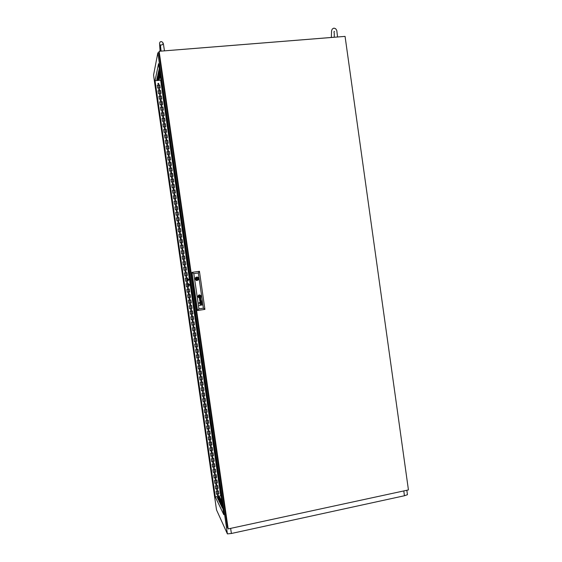 <?xml version="1.0" encoding="UTF-8"?>
<svg xmlns="http://www.w3.org/2000/svg" width="562" height="562" viewBox="0 0 562 562"><rect width="100%" height="100%" fill="white"/><g stroke="black" fill="none" stroke-linecap="round" stroke-linejoin="round"><path stroke-width="0.84" d="M158.716 75.772L158.948 76.074M157.838 83.822L158.421 84.272L158.849 83.794L158.259 83.274L157.838 83.822M158.814 83.97L158.456 83.415L157.838 83.703M158.639 89.365L159.222 89.822L159.65 89.316L159.06 88.824L158.639 89.365M159.615 89.513L159.257 88.958L158.639 89.239M159.439 94.908L160.022 95.364L160.451 94.845L159.868 94.367L159.439 94.908M160.416 95.062L160.065 94.5L159.439 94.774M160.247 100.45L160.823 100.907L161.252 100.373L160.669 99.91L160.247 100.45M161.217 100.605L160.865 100.036L160.24 100.31M161.048 105.993L161.624 106.443L162.053 105.909L161.47 105.445L161.048 105.993M162.018 106.148L161.666 105.579L161.048 105.846M161.849 111.536L162.418 111.986L162.854 111.452L162.278 110.988L161.849 111.536M162.818 111.69L162.474 111.114L161.849 111.381M162.65 117.072L163.219 117.521L163.654 116.987L163.078 116.524L162.65 117.072M163.619 117.233L163.275 116.65L162.65 116.91M163.451 122.607L164.02 123.057L164.455 122.523L163.879 122.059L163.451 122.607M164.441 122.706L164.076 122.179L163.458 122.439M164.252 128.143L164.821 128.593L165.256 128.059L164.68 127.595L164.252 128.143M165.214 128.312L164.877 127.715L164.259 127.967M165.052 133.679L165.621 134.121L166.057 133.587L165.488 133.124L165.052 133.679M166.015 133.847L165.685 133.243L165.059 133.489M165.853 139.207L166.415 139.657L166.858 139.13L166.289 138.659L165.853 139.207M166.837 139.313L166.485 138.772L165.86 139.011M166.654 144.736L167.216 145.186L167.659 144.659L167.09 144.188L166.654 144.736M167.638 144.841L167.286 144.301L166.668 144.532M167.455 150.265L168.017 150.714L168.46 150.202L167.89 149.717L167.455 150.265M168.438 150.37L168.087 149.822L167.469 150.047M168.249 155.793L168.811 156.236L169.253 155.681L168.691 155.238L168.249 155.793M169.197 155.99L168.895 155.351L168.27 155.569M169.05 161.322L169.612 161.765L170.054 161.224L169.492 160.767L169.05 161.322M170.033 161.427L169.696 160.873L169.078 161.076M169.85 166.844L170.405 167.286L170.855 166.759L170.293 166.289L169.85 166.844M170.785 167.055L170.581 166.429L169.879 166.591M170.651 172.365L171.206 172.808L171.656 172.302L171.094 171.81L170.651 172.365M171.579 172.583L171.382 171.951L170.686 172.098M171.452 177.887L172 178.323L172.45 177.768L171.895 177.332L171.452 177.887M172.372 178.112L172.183 177.473L171.487 177.606M172.246 183.402L172.794 183.844L173.251 183.317L172.696 182.847L172.246 183.402M173.159 183.641L172.984 182.987L172.295 183.114M173.047 188.923L173.595 189.359L174.051 188.874L173.496 188.361L173.047 188.923M173.953 189.169L173.784 188.502L173.103 188.614M173.848 194.438L174.389 194.873L174.845 194.333L174.297 193.876L173.848 194.438M174.74 194.691L174.585 194.016L173.911 194.115M174.642 199.953L175.182 200.388L175.646 199.882L175.098 199.391L174.642 199.953M175.527 200.22L175.386 199.531L174.719 199.615M175.442 205.467L175.976 205.903L176.44 205.362L175.892 204.905L175.442 205.467M176.313 205.748L176.257 205.095L175.527 205.109M176.236 210.975L176.777 211.41L177.241 210.905L176.693 210.413L176.236 210.975M177.093 211.27L176.995 210.553L176.335 210.602M177.037 216.482L177.571 216.918L178.035 216.377L177.494 215.92L177.037 216.482M177.873 216.792L177.859 216.117L177.149 216.096M177.831 221.99L178.365 222.426L178.828 221.864L178.294 221.428L177.831 221.99M178.653 222.313L178.66 221.625L177.964 221.583M178.632 227.498L179.159 227.933L179.629 227.406L179.095 226.936L178.632 227.498M179.433 227.835L179.461 227.132L178.779 227.069M179.426 233.005L179.952 233.441L180.423 232.893L179.798 232.45L179.426 233.005M180.205 233.356L180.262 232.64L179.594 232.556M180.219 238.506L180.746 238.941L181.217 238.372L180.69 237.944L180.219 238.506M180.978 238.871L181.105 238.204L180.416 238.035M181.02 244.006L181.54 244.442L182.018 243.915L181.491 243.444L181.02 244.006M181.744 244.393L181.905 243.704L181.238 243.522M181.814 249.507L182.334 249.942L182.812 249.395L182.193 248.952L181.814 249.507M182.51 249.9L182.734 249.268L182.067 249.001M182.608 255.007L183.212 255.429L183.605 254.895L183.086 254.438L182.608 255.007M183.268 255.415L183.528 254.769L182.896 254.488M183.402 260.508L183.915 260.937L184.399 260.368L183.795 259.946L183.402 260.508M183.886 259.953L184.027 260.923L184.343 260.318L183.725 259.967M184.203 266.002L184.8 266.423L185.2 265.924L184.589 265.44L184.203 266.002M184.786 266.423L185.151 265.868L184.554 265.454M184.996 271.495L185.586 271.917L185.994 271.397L185.39 270.933L184.996 271.495M185.544 271.924L185.952 271.404L185.39 270.933M185.79 276.989L186.289 277.417L186.788 276.89L186.275 276.413L185.79 276.989M186.303 277.417L186.746 276.89L186.219 276.42M186.584 282.475L187.174 282.897L187.582 282.377L186.984 281.913L186.584 282.475M187.055 282.904L187.539 282.447L187.055 281.906M187.378 287.969L187.961 288.383L188.375 287.87L187.785 287.4L187.378 287.969M187.813 288.39L188.333 287.913L187.884 287.393M188.172 293.455L188.755 293.87L189.169 293.357L188.586 292.886L188.172 293.455M188.572 293.87L189.127 293.392L188.713 292.886M188.965 298.942L189.542 299.356L189.963 298.836L189.38 298.373L188.965 298.942M189.331 299.349L189.9 298.998L189.542 298.373M189.759 304.421L190.328 304.843L190.757 304.323L190.181 303.859L189.759 304.421M190.089 304.822L190.701 304.435L190.37 303.866M190.553 309.908L191.206 310.308L191.544 309.753L190.975 309.339L190.553 309.908M190.855 310.294L191.473 309.985L191.192 309.353M191.347 315.387L191.909 315.809L192.337 315.233L191.775 314.818L191.347 315.387M191.621 315.76L192.253 315.493L192.014 314.839M192.141 320.867L192.696 321.288L193.131 320.712L192.569 320.298L192.141 320.867M192.387 321.232L193.054 320.951L192.829 320.333M192.935 326.346L193.483 326.761L193.925 326.22L193.37 325.777L192.935 326.346M193.159 326.691L193.834 326.452L193.644 325.82M193.728 331.826L194.269 332.24L194.719 331.692L194.164 331.25L193.728 331.826M193.932 332.156L194.593 331.98L194.459 331.306M194.515 337.298L195.056 337.713L195.506 337.137L194.965 336.722L194.515 337.298M194.705 337.614L195.365 337.481L195.267 336.786M195.309 342.771L195.843 343.185L196.3 342.609L195.759 342.195L195.309 342.771M195.478 343.08L196.152 342.953L196.075 342.272M196.103 348.243L196.63 348.658L197.093 348.11L196.56 347.667L196.103 348.243M196.257 348.538L196.939 348.426L196.883 347.752M196.89 353.716L197.417 354.13L197.88 353.554L197.353 353.133L196.89 353.716M197.037 353.997L197.74 353.877L197.683 353.231M197.683 359.181L198.281 359.589L198.674 359.048L198.154 358.605L197.683 359.181M197.817 359.448L198.47 359.413L198.491 358.704M198.477 364.654L198.983 365.068L199.461 364.485L198.871 364.078L198.477 364.654M198.597 364.907L199.313 364.822L199.292 364.176M199.264 370.119L199.77 370.534L200.255 369.951L199.672 369.543L199.264 370.119M199.377 370.358L200.037 370.351L200.086 369.648M200.058 375.578L200.627 375.985L201.027 375.332L200.465 375.009L200.058 375.578M200.156 375.816L200.859 375.781L200.887 375.121M200.845 381.043L201.414 381.45L201.835 380.903L201.266 380.467L200.845 381.043M200.943 381.268L201.639 381.247L201.688 380.593M201.639 386.501L202.271 386.895L202.608 386.256L202.06 385.925L201.639 386.501M201.723 386.719L202.418 386.712L202.482 386.059M202.425 391.967L202.973 392.374L203.395 391.714L202.861 391.384L202.425 391.967M202.51 392.171L203.198 392.178L203.282 391.524M203.219 397.425L203.76 397.826L204.203 397.25L203.662 396.842L203.219 397.425M203.289 397.615L204.006 397.615L204.076 396.983M204.006 402.877L204.54 403.284L204.997 402.736L204.456 402.294L204.006 402.877M204.076 403.066L204.716 403.13L204.87 402.448M204.8 408.335L205.39 408.729L205.762 408.082L205.179 407.759L204.8 408.335M204.856 408.511L205.537 408.56L205.664 407.907M205.587 413.787L206.099 414.194L206.57 413.604L205.98 413.211L205.587 413.787M205.643 413.955L206.317 414.011L206.458 413.358M206.373 419.238L206.949 419.638L207.343 418.985L206.781 418.662L206.373 419.238M206.43 419.4L207.09 419.47L207.245 418.816M207.16 424.689L207.729 425.09L208.13 424.436L207.582 424.106L207.16 424.689M207.216 424.844L207.905 424.9L208.038 424.268M207.954 430.141L208.635 430.499L208.895 429.818L208.312 429.572L207.954 430.141M207.996 430.288L208.643 430.38L208.832 429.719M208.741 435.585L209.345 435.972L209.703 435.332L209.113 435.016L208.741 435.585M208.783 435.726L209.422 435.831L209.619 435.171M209.528 441.029L210.125 441.423L210.497 440.777L209.914 440.453L209.528 441.029M209.57 441.163L210.23 441.254L210.413 440.615M210.314 446.474L210.898 446.867L211.284 446.221L210.715 445.898L210.314 446.474M210.35 446.6L210.968 446.727L211.2 446.066M211.101 451.918L211.67 452.312L212.071 451.665L211.445 451.349L211.101 451.918M211.136 452.038L211.783 452.15L211.993 451.511M211.888 457.356L212.443 457.756L212.858 457.103L212.253 456.787L211.888 457.356M211.923 457.475L212.555 457.594L212.78 456.948M212.675 462.8L213.279 463.179L213.644 462.54L213.054 462.224L212.675 462.8M212.71 462.905L213.37 463.011L213.567 462.393M213.462 468.237L214.052 468.624L214.431 467.977L213.855 467.654L213.462 468.237M213.49 468.343L214.101 468.476L214.361 467.83M214.248 473.675L214.825 474.061L215.218 473.415L214.656 473.085L214.248 473.675M214.277 473.773L214.916 473.892L215.148 473.267M215.035 479.105L215.597 479.498L216.019 478.908L215.513 478.508L215.035 479.105M215.063 479.203L215.738 479.302L215.934 478.705M215.822 484.542L216.419 484.922L216.792 484.282L216.201 483.959L215.822 484.542M215.843 484.627L216.461 484.767L216.721 484.135M216.609 489.973L217.192 490.352L217.578 489.713L217.002 489.39L216.609 489.973M216.63 490.057L217.234 490.197L217.508 489.565M217.396 495.403L217.958 495.789L218.372 495.199L217.803 494.813L217.396 495.403M217.417 495.48L218.007 495.635L218.295 495.003M182.243 271.889L182.495 272.97L182.243 271.889M156.84 96.453L156.763 95.055L156.84 96.453M161.062 78.42L160.992 76.846L161.062 78.42M213.672 488.961L214.003 490.373L213.672 488.961M188.558 315.5L188.832 316.638L188.558 315.5M195.808 318.668L196.124 319.918L195.808 318.668M223.29 508.736L223.676 510.324L223.29 508.736M188.895 270.863L188.846 269.641L188.895 270.863M158.013 79.734L157.479 79.923L158.013 79.734M158.336 78.266L157.803 78.455L158.336 78.266M158.667 76.769L158.126 76.966L158.667 76.769M159.004 75.259L158.456 75.456L159.004 75.259M159.341 73.72L158.8 73.938L159.341 73.72M159.798 72.154L159.13 72.365L159.833 72.414M218.274 496.857L218.836 496.906L218.274 496.857M219.025 498.396L219.587 498.466L219.025 498.396M219.784 499.948L220.36 500.004L219.784 499.948M220.564 501.529L221.133 501.599L220.564 501.529M221.344 503.131L221.927 503.208L221.344 503.131M222.355 504.725L221.702 504.992L222.397 505.027M198.063 352.149L198.323 351.742M197.297 346.684L197.543 346.332M196.749 278.422L196.307 278.815L196.784 279.131M197.227 278.717L196.855 278.401L196.489 278.794L196.862 279.138L197.227 278.717M199.145 297.031L198.808 296.265L199.131 297.031L200.044 296.666L199.679 295.76M200.213 296.553L199.995 295.984L200.213 296.553M201.709 302.749L201.294 303.438L200.599 302.489L200.093 302.876L200.606 303.494L199.932 302.953L200.093 302.405L201.582 302.061M201.702 302.749L201.126 303.424M201.147 303.213L200.859 302.876L201.561 302.932L201.21 302.412M200.627 298.345L200.662 299.153L200.163 298.443L200.543 298.345L200.149 298.394L200.557 299.146M199.243 297.368L198.47 296.483L199.306 297.375L200.381 296.581L199.587 295.429M200.55 296.35L200.276 295.738L200.55 296.35M197.936 296.617L198.428 297.523L199.65 297.874L200.543 297.361L200.887 296.174L200.395 295.268L199.166 294.924L198.267 295.443L197.936 296.617M199.145 297.867L200.255 297.621L200.873 296.68L200.641 295.549L199.629 294.924M199.194 297.698L198.105 296.539L199.419 297.72L200.725 296.504L199.58 295.085M196.904 280.55L198.358 279.736L198.555 278.204L197.473 277.094L195.681 277.438L195.098 279.026L196.25 280.445L198.035 280.115L198.646 278.682L198.084 277.48L196.742 276.996M198.534 278.155L196.693 277.558L195.084 278.654M200.557 299.363L200.009 298.415M200.992 297.993L199.44 298.387L199.791 299.427M200.62 305.011L202.018 305.047L199.405 305.236L200.472 305.075L200.353 304.056L201.828 303.782M200.578 304.197L201.863 303.986L200.578 304.197M199.194 297.2L198.618 296.153L199.847 295.76M198.962 295.626L199.285 295.479L198.962 295.626M195.752 279.307L195.19 279.384L196.454 279.932L197.395 279.876L198.639 278.885L198.442 278.169M198.702 295.324L198.26 295.795L198.702 295.324M198.126 296.125L198.105 296.539L198.119 296.125M200.332 297.01L200.037 297.284L200.332 297.01M199.222 297.537L200.037 297.284L198.948 297.431L198.267 296.265L199.348 295.261L200.276 295.738L199.587 295.261M200.599 302.489L200.1 302.735L200.36 303.283M196.805 280.002L198.548 278.878M197.965 278.239L196.693 277.558M161.104 100.774L160.887 100.05M161.146 100.731L160.915 100.057M161.175 99.038L161.701 98.575M163.317 98.687L163.683 99.01M218.583 478.669L218.33 479.084M215.71 477.531L216.405 476.702M217.986 476.681L218.344 476.99M215.794 477.51L216.419 476.801M217.993 476.738L218.351 477.026M189.099 293.638L188.783 292.9M191.782 293.322L191.523 293.715M189.078 293.575L188.818 292.914M188.923 292.008L189.584 291.313L188.958 292.001M191.178 291.355L191.544 291.657M219.974 488.273L220.114 489.256M161.898 86.689L162.046 87.693M189.998 282.005L190.125 282.496L189.998 282.005M160.022 50.404L160.149 51.198M161.069 51.121L160.662 47.222M160.648 47.082L160.409 44.953L161.694 44.974M164.462 50.854L163.416 43.808L162.72 42.382L161.413 41.595L160.156 41.876L159.531 43.133L160.001 50.278M162.179 44.784L162.889 43.871M156.566 59.403L156.159 61.476M331.397 36.818L331.468 37.254M334.285 37.254L334.25 33.615M334.228 33.488L333.969 31.732L334.531 31.423M337.551 36.994L336.764 30.411L335.64 28.704L333.954 28.1L332.36 28.95L331.587 30.636L331.383 36.706M220.501 498.642L218.042 499.154L218.442 499.976L220.908 499.463L220.501 498.642L220.578 499.189L218.288 499.667M221.934 501.817L219.566 502.309L219.981 503.159L222.067 502.723M222.433 505.287L221.14 505.554L221.561 506.432L222.573 506.222M222.952 508.863L223.044 509.488M190.293 285.208L220.754 495.825L215.323 496.948L223.802 514.75L158.582 63.724L155.07 80.696L215.323 496.948M222.692 507.057L221.948 507.219L222.376 508.104L222.826 508.006M222.18 503.538L220.346 503.917L220.768 504.781L222.313 504.458M221.273 500.201L218.801 500.721L219.208 501.557L221.688 501.037L221.273 500.201L221.358 500.756L219.054 501.234M219.735 497.103L217.297 497.609L217.691 498.424L220.135 497.911L219.735 497.103L219.812 497.651L217.543 498.122M222.011 502.372L219.819 502.828M222.517 505.849L221.4 506.088M222.777 507.634L222.201 507.753M222.264 504.1L220.606 504.444M221.358 500.756L221.512 501.072M159.32 79.411L156.805 79.628L156.974 78.856L159.496 78.638L159.32 79.411L159.25 78.968L156.903 79.172M159.65 77.935L157.121 78.16L157.29 77.373L159.826 77.149L159.65 77.935L159.587 77.486L157.22 77.697M159.987 76.439L157.444 76.664L157.613 75.863L160.17 75.645L159.987 76.439L159.924 75.989L157.543 76.193M160.198 74.936L157.767 75.146L157.943 74.339L160.086 74.149M159.987 73.446L158.098 73.608L158.273 72.786L159.868 72.646M159.763 71.929L158.435 72.041L158.61 71.205L159.65 71.121M159.545 70.391L158.772 70.454L158.955 69.611L159.425 69.569M159.243 68.29L159.32 68.831M189.773 279.426L187.174 279.532L189.429 279.209L160.648 80.204L155.07 80.696M157.873 74.676L160.135 74.479M158.203 73.13L159.917 72.983M158.533 71.564L159.699 71.465M158.877 69.976L159.475 69.927M222.798 507.809L222.285 507.915M157.599 75.94L158.344 75.877M159.439 69.927L158.913 69.821M217.733 493.879L217.339 491.139M217.206 490.212L217.08 489.376M216.953 488.455L216.553 485.709M216.419 484.788L216.3 483.945M216.166 483.025L215.766 480.278M215.632 479.358L215.513 478.508M215.379 477.595L214.979 474.848M214.846 473.928L214.726 473.078M214.593 472.164L214.192 469.411M214.115 468.603L213.939 467.64M213.806 466.734L213.405 463.973M213.342 463.158L213.153 462.203M213.019 461.297L212.619 458.536M212.569 457.714L212.366 456.766M212.232 455.859L211.832 453.098M211.705 452.185L211.579 451.328M211.445 450.422L211.045 447.654M210.919 446.748L210.792 445.884M210.659 444.985L210.258 442.21M210.132 441.311L210.005 440.439M209.872 439.547L209.471 436.765M209.338 435.866L209.212 434.995M209.085 434.103L208.685 431.321M208.551 430.422L208.425 429.551M208.298 428.658L207.898 425.877M207.764 424.977L207.638 424.099M207.511 423.214L207.104 420.425M206.978 419.533L206.851 418.648M206.725 417.77L206.317 414.974M206.191 414.089L206.064 413.196M205.931 412.318L205.53 409.522M205.404 408.637L205.27 407.745M205.144 406.867L204.737 404.071M204.61 403.186L204.484 402.294M204.357 401.416L203.95 398.613M203.823 397.734L203.697 396.835M203.57 395.964L203.163 393.154M203.037 392.283L202.903 391.377M202.777 390.513L202.369 387.696M202.243 386.825L202.116 385.918M201.99 385.054L201.582 382.237M201.456 381.366L201.322 380.46M201.196 379.596L200.789 376.779M200.662 375.908L200.536 375.002M200.409 374.137L200.002 371.313M199.875 370.449L199.742 369.536M199.622 368.679L199.208 365.848M199.088 364.984L198.955 364.071M198.829 363.214L198.421 360.382M198.295 359.525L198.161 358.605M198.035 357.755L197.627 354.917M197.501 354.06L197.367 353.133M197.248 352.29L196.833 349.445M196.714 348.595L196.581 347.667M196.454 346.817L196.047 343.972M195.92 343.122L195.787 342.195M195.667 341.352L195.253 338.5M195.133 337.657L194.993 336.722M194.873 335.879L194.459 333.027M194.34 332.184L194.206 331.25M194.08 330.407L193.665 327.555M193.546 326.712L193.412 325.77M193.293 324.934L192.878 322.075M192.752 321.239L192.618 320.291M192.499 319.462L192.085 316.596M191.965 315.76L191.825 314.811M191.705 313.989L191.291 311.116M191.171 310.287L191.031 309.332M190.911 308.51L190.497 305.637M190.377 304.808L190.237 303.852M190.118 303.03L189.703 300.15M189.584 299.328L189.443 298.366M189.324 297.551L188.909 294.664M188.797 293.863L188.649 292.879M188.537 292.064L188.115 289.184M188.003 288.376L187.856 287.393M187.743 286.585L187.322 283.691M187.209 282.89L187.062 281.906M186.949 281.098L186.528 278.204M186.408 277.396L186.268 276.42M186.155 275.612L185.734 272.711M185.615 271.91L185.474 270.933M185.362 270.118L184.94 267.224M184.821 266.416L184.68 265.44M184.561 264.625L184.146 261.73M183.767 259.131L183.352 256.237M183.233 255.422L183.093 254.46M182.973 253.638L182.552 250.743M182.439 249.928L182.299 248.966M182.179 248.137L181.758 245.25M181.638 244.428L181.505 243.465M181.378 242.636L180.964 239.749M180.845 238.927L180.704 237.972M180.585 237.136L180.17 234.256M180.051 233.427L179.91 232.471M179.791 231.635L179.376 228.755M179.25 227.919L179.116 226.971M178.99 226.128L178.576 223.247M178.456 222.412L178.316 221.463M178.196 220.62L177.782 217.747M177.662 216.911L177.522 215.963M177.402 215.113L176.981 212.239M176.861 211.396L176.728 210.455M176.601 209.605L176.187 206.732M176.068 205.889L175.927 204.947M175.808 204.097L175.393 201.224M175.267 200.374L175.133 199.44M175.007 198.583L174.592 195.717M174.473 194.866L174.332 193.932M174.213 193.068L173.799 190.209M173.672 189.352L173.539 188.418M173.412 187.553L172.998 184.694M172.871 183.83L172.738 182.903M172.611 182.039L172.197 179.18M172.077 178.316L171.944 177.388M171.817 176.517L171.403 173.665M171.277 172.794L171.143 171.874M171.017 170.996L170.602 168.143M170.476 167.272L170.342 166.352M170.216 165.474L169.801 162.622M169.675 161.751L169.548 160.837M169.415 159.952L169.007 157.107M168.881 156.229L168.748 155.316M168.621 154.431L168.207 151.578M168.08 150.7L167.947 149.787M167.82 148.902L167.406 146.057M167.279 145.172L167.146 144.265M167.019 143.373L166.605 140.535M166.478 139.643L166.352 138.737M166.219 137.845L165.811 135.006M165.678 134.114L165.551 133.215M165.418 132.316L165.01 129.478M164.877 128.579L164.75 127.679M164.617 126.78L164.209 123.942M164.076 123.05L163.949 122.151M163.816 121.244L163.409 118.413M163.275 117.514L163.149 116.622M163.015 115.709L162.608 112.878M162.474 111.979L162.348 111.086M162.214 110.173L161.807 107.342M161.673 106.436L161.547 105.551M161.413 104.63L161.006 101.806M160.873 100.893L160.746 100.015M160.613 99.095L160.205 96.271M160.072 95.357L159.945 94.472M159.812 93.552L159.404 90.728M159.271 89.815L159.144 88.936M159.011 88.009L158.603 85.185M158.47 84.265L158.344 83.394M406.797 490.261L407.415 494.686L404.443 495.761L403.769 490.914M157.845 52.807L153.538 74.992L216.511 509.91L227.406 533.9L157.845 52.807L158.849 52.631M230.652 528.392L231.382 533.478L227.406 533.9M185.593 295.148L185.179 292.268L185.818 295.113M192.562 296.357L192.106 293.202L192.829 296.315M162.158 86.091L161.87 82.207L162.158 86.091M157.845 103.45L157.564 99.959L157.845 103.45M213.075 484.957L212.668 482.105L213.293 484.915M223.023 505.119L222.187 501.227L223.023 505.119M231.382 533.478L404.443 495.761M160.198 87.897L157.704 88.122L157.276 85.199L159.777 84.974L160.198 87.897M160.999 93.44L158.505 93.671L158.084 90.742L160.577 90.517L160.999 93.44M161.807 98.982L159.306 99.214L158.884 96.285L161.378 96.06L161.807 98.982M162.608 104.518L160.107 104.757L159.685 101.834L162.179 101.596L162.608 104.518M163.409 110.061L160.915 110.3L160.486 107.37L162.98 107.131L163.409 110.061M164.209 115.596L161.715 115.835L161.287 112.913L163.781 112.674L164.209 115.596M165.01 121.125L162.516 121.378L162.095 118.456L164.582 118.203L165.01 121.125M165.811 126.661L163.317 126.914L162.896 123.991L165.383 123.738L165.811 126.661M166.605 132.189L164.118 132.449L163.697 129.527L166.183 129.274L166.605 132.189M167.406 137.718L164.919 137.978L164.497 135.056L166.984 134.803L167.406 137.718M168.207 143.247L165.72 143.514L165.298 140.591L167.785 140.331L168.207 143.247M169.007 148.775L166.521 149.042L166.099 146.12L168.586 145.86L169.007 148.775M169.808 154.297L167.321 154.571L166.9 151.649L169.387 151.382L169.808 154.297M170.602 159.826L168.122 160.1L167.694 157.177L170.181 156.903L170.602 159.826M171.403 165.34L168.916 165.621L168.495 162.706L170.981 162.432L171.403 165.34M172.204 170.862L169.717 171.143L169.295 168.228L171.782 167.947L172.204 170.862M172.998 176.384L170.518 176.665L170.096 173.749L172.576 173.468L172.998 176.384M173.799 181.898L171.319 182.186L170.897 179.271L173.377 178.983L173.799 181.898M174.599 187.413L172.113 187.708L171.691 184.793L174.178 184.505L174.599 187.413M175.393 192.928L172.913 193.223L172.492 190.314L174.972 190.019L175.393 192.928M176.194 198.442L173.714 198.737L173.293 195.829L175.773 195.527L176.194 198.442M176.988 203.95L174.508 204.252L174.087 201.344L176.566 201.041L176.988 203.95M177.789 209.457L175.309 209.767L174.887 206.858L177.367 206.549L177.789 209.457M178.583 214.965L176.103 215.281L175.681 212.366L178.161 212.057L178.583 214.965M179.376 220.473L176.904 220.789L176.482 217.88L178.955 217.564L179.376 220.473M180.177 225.973L177.697 226.296L177.276 223.388L179.756 223.072L180.177 225.973M180.971 231.481L178.498 231.804L178.077 228.896L180.55 228.572L180.971 231.481M181.765 236.981L179.292 237.305L178.871 234.403L181.343 234.073L181.765 236.981M182.559 242.482L180.093 242.812L179.671 239.904L182.144 239.574L182.559 242.482M183.36 247.975L180.887 248.313L180.465 245.404L182.938 245.074L183.36 247.975M184.153 253.476L181.681 253.813L181.259 250.905L183.732 250.575L184.153 253.476M184.947 258.97L182.481 259.307L182.06 256.405L184.526 256.068L184.947 258.97M185.741 264.463L183.275 264.807L182.854 261.906L185.32 261.562L185.741 264.463M186.535 269.95L184.069 270.301L183.648 267.4L186.12 267.055L186.535 269.95M187.329 275.443L184.863 275.794L184.441 272.893L186.914 272.542L187.329 275.443L184.863 275.794M187.982 279.946L188.122 280.93L185.657 281.288L185.242 278.387L187.708 278.035L187.905 279.426M188.734 285.159L188.916 286.416L186.451 286.782L186.036 283.88L188.502 283.522L188.656 284.59M189.71 291.903L187.244 292.268L186.83 289.367L189.296 289.008L189.71 291.903L187.244 292.254M190.504 297.389L188.045 297.755L187.624 294.86L190.089 294.495L190.504 297.389L188.038 297.741M191.298 302.869L188.839 303.241L188.418 300.347L190.876 299.975L191.298 302.869L188.832 303.227M192.092 308.348L189.633 308.728L189.211 305.833L191.67 305.454L192.092 308.348L189.626 308.707M192.885 313.828L190.427 314.207L190.005 311.313L192.464 310.934L192.885 313.828L190.42 314.186M193.679 319.307L191.213 319.694L190.799 316.799L193.258 316.413L193.679 319.307L191.213 319.666M194.466 324.78L192.007 325.173L191.593 322.279L194.052 321.893L194.466 324.78L192.007 325.138M195.26 330.259L192.801 330.646L192.387 327.758L194.845 327.365L195.26 330.259L192.794 330.618M196.054 335.732L193.595 336.125L193.173 333.231L195.632 332.837L196.054 335.732L193.588 336.09M196.84 341.204L194.389 341.598L193.967 338.71L196.426 338.31L196.84 341.204L194.382 341.563M197.634 346.67L195.183 347.07L194.761 344.183L197.22 343.782L197.634 346.67L195.176 347.028M198.428 352.142L195.969 352.543L195.555 349.655L198.007 349.255L198.428 352.142L195.962 352.5M199.215 357.608L196.763 358.015L196.349 355.128L198.8 354.72L199.215 357.608L196.756 357.966M200.009 363.073L197.557 363.488L197.136 360.6L199.587 360.186L200.009 363.073L197.55 363.431M200.796 368.532L198.344 368.953L197.929 366.066L200.381 365.651L200.796 368.532L198.337 368.897M201.589 373.997L199.138 374.418L198.716 371.531L201.168 371.117L201.589 373.997L199.131 374.355M202.376 379.455L199.924 379.884L199.51 376.997L201.962 376.575L202.376 379.455L199.917 379.821M203.17 384.914L200.718 385.342L200.304 382.462L202.749 382.034L203.17 384.914L200.711 385.279M203.957 390.372L201.512 390.808L201.091 387.921L203.542 387.492L203.957 390.372L201.498 390.738M204.744 395.831L202.299 396.266L201.884 393.379L204.329 392.95L204.744 395.831L202.292 396.196M205.537 401.282L203.086 401.725L202.671 398.837L205.116 398.402L205.537 401.282L203.079 401.647M206.324 406.733L203.88 407.176L203.458 404.296L205.91 403.86L206.324 406.733L203.865 407.099M207.111 412.185L204.666 412.634L204.252 409.754L206.697 409.312L207.111 412.185L204.659 412.55M207.898 417.636L205.46 418.086L205.039 415.206L207.483 414.763L207.898 417.636L205.446 418.002M208.692 423.088L206.247 423.537L205.833 420.657L208.27 420.207L208.692 423.088L206.233 423.453M209.478 428.532L207.034 428.989L206.619 426.108L209.064 425.659L209.478 428.532L207.02 428.897M210.265 433.976L207.821 434.44L207.406 431.56L209.851 431.103L210.265 433.976L207.807 434.342M211.052 439.421L208.614 439.884L208.193 437.011L210.638 436.548L211.052 439.421L208.6 439.786M211.839 444.865L209.401 445.329L208.987 442.456L211.424 441.992L211.839 444.865L209.387 445.23M212.626 450.303L210.188 450.773L209.774 447.9L212.211 447.429L212.626 450.303L210.174 450.668M213.412 455.74L210.975 456.218L210.56 453.344L212.998 452.867L213.412 455.74L210.961 456.112M214.199 461.177L211.762 461.655L211.347 458.782L213.785 458.311L214.199 461.177L211.748 461.55M214.986 466.615L212.548 467.099L212.134 464.226L214.572 463.741L214.986 466.615L212.534 466.987M215.773 472.045L213.335 472.537L212.921 469.663L215.358 469.179L215.773 472.045L213.321 472.417M216.56 477.482L214.122 477.974L213.708 475.101L216.145 474.616L216.56 477.482L214.108 477.855M217.346 482.913L214.909 483.404L214.494 480.538L216.932 480.046L217.346 482.913L214.895 483.285M218.126 488.343L215.696 488.842L215.281 485.968L217.712 485.477L218.126 488.343L215.682 488.715M218.913 493.766L216.482 494.272L216.068 491.406L218.499 490.907L218.913 493.766L216.461 494.138M189.52 279.89L190.174 284.365L187.919 284.695L187.982 285.131L190.609 285.222M158.196 75.814L158.737 75.996M157.297 85.305L159.749 85.087L160.156 87.904M158.098 90.847L160.549 90.623L160.957 93.447M158.898 96.39L161.35 96.165L161.765 98.982M159.699 101.933L162.151 101.701L162.566 104.525M160.5 107.468L162.952 107.237L163.366 110.061M161.301 113.004L163.753 112.765L164.167 115.596M162.102 118.54L164.554 118.301L164.968 121.132M162.903 124.076L165.354 123.83L165.762 126.668M163.704 129.611L166.155 129.358L166.563 132.196M164.504 135.14L166.956 134.887L167.364 137.725M165.305 140.669L167.757 140.409L168.164 143.254M166.106 146.197L168.551 145.937L168.965 148.782M166.907 151.719L169.352 151.459L169.766 154.304M167.708 157.248L170.153 156.981L170.56 159.826M168.509 162.769L170.946 162.495L171.361 165.347M169.303 168.291L171.747 168.017L172.162 170.869M170.103 173.813L172.548 173.532L172.956 176.384M170.904 179.327L173.342 179.046L173.756 181.905M171.698 184.842L174.143 184.561L174.557 187.42M172.499 190.356L174.937 190.068L175.351 192.935M173.3 195.871L175.737 195.576L176.152 198.442M174.094 201.386L176.531 201.091L176.946 203.957M174.894 206.893L177.325 206.591L177.747 209.464M175.688 212.401L178.126 212.099L178.54 214.972M176.489 217.908L178.92 217.599L179.334 220.48M177.283 223.416L179.714 223.107L180.135 225.98M178.077 228.924L180.514 228.608L180.929 231.481M178.878 234.424L181.308 234.101L181.723 236.988M179.671 239.925L182.102 239.602L182.524 242.482M180.465 245.425L182.896 245.095L183.317 247.983M181.266 250.919L183.69 250.589L184.111 253.476M182.06 256.42L184.491 256.082L184.905 258.977M182.854 261.913L185.284 261.576L185.699 264.47M183.648 267.407L186.078 267.062L186.493 269.957M186.872 272.549L187.287 275.45M187.94 279.946L188.08 280.93L185.657 281.281M187.666 278.042L187.863 279.433M188.692 285.159L188.874 286.416L186.451 286.768M188.46 283.529L188.614 284.59M189.253 289.016L189.668 291.896M190.047 294.495L190.462 297.382M190.841 299.982L191.256 302.855M191.628 305.461L192.049 308.334M192.422 310.941L192.836 313.814M193.216 316.42L193.63 319.286M194.009 321.9L194.424 324.759M194.803 327.372L195.211 330.231M195.59 332.845L196.005 335.697M196.384 338.317L196.798 341.169M197.178 343.789L197.585 346.635M197.965 349.262L198.379 352.1M198.758 354.727L199.166 357.565M199.545 360.193L199.96 363.024M200.339 365.658L200.746 368.489M201.126 371.124L201.54 373.948M201.92 376.582L202.327 379.399M202.706 382.041L203.114 384.858M203.5 387.499L203.908 390.309M204.287 392.957L204.694 395.767M205.074 398.409L205.481 401.219M205.868 403.867L206.268 406.663M206.654 409.319L207.062 412.115M207.441 414.77L207.849 417.559M208.228 420.214L208.635 423.003M209.022 425.666L209.422 428.448M209.809 431.11L210.209 433.892M210.595 436.555L210.996 439.329M211.382 441.999L211.783 444.767M212.169 447.436L212.569 450.204M212.956 452.881L213.356 455.642M213.743 458.318L214.143 461.079M214.529 463.755L214.93 466.509M215.316 469.186L215.717 471.939M216.103 474.623L216.496 477.37M216.89 480.053L217.283 482.8M217.67 485.484L218.07 488.223M218.456 490.914L218.857 493.647M159.116 51.282L228.165 528.933L408.462 489.902L345.103 36.389L159.116 51.282L158.821 52.779L227.427 527.353L228.165 528.933M199.117 303.22L199.433 303.445L199.117 303.22M199.039 302.679L199.355 302.904L199.039 302.679M203.395 308.201L198.309 272.977L193.834 273.617L198.934 308.889L203.395 308.201L204.905 309.388L197.487 310.505L191.972 272.387L199.412 271.334L191.972 272.387M199.686 300.986L201.196 301.225L199.847 302.075L201.477 301.309L199.939 300.86L201.287 300.024L199.51 299.75L201.041 300.15L199.686 300.986L201.196 301.225M198.309 272.977L199.412 271.334L204.905 309.388M198.934 308.889L197.536 310.519L192.021 272.38L193.834 273.617M199.538 299.939L201.041 300.15M199.939 300.853L201.287 300.024M199.847 302.075L201.442 301.099M199.433 305.44L201.983 304.85M199.074 302.946L199.313 302.637M199.152 303.487L199.391 303.178M199.728 295.977L199.826 296.715L199.096 296.82L198.99 296.083L199.728 295.977L199.826 296.715L199.096 296.82M168.586 50.524L334.257 37.254M153.862 77.24L215.309 501.62M163.352 98.905L163.591 100.57M218.063 477.236L218.309 478.908M191.249 291.826L191.459 293.301M189.837 279.883L187.237 279.974L187.174 279.532M190.546 284.765L187.919 284.695"/></g></svg>
